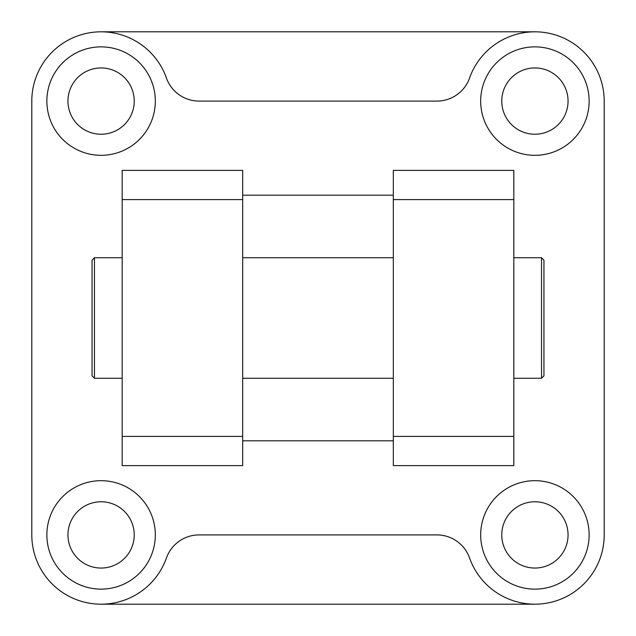 <?xml version="1.0" encoding="UTF-8"?>
<svg xmlns="http://www.w3.org/2000/svg" width="636" height="636" viewBox="0 0 636 636"><rect width="100%" height="100%" fill="white"/><g stroke="black" fill="none" stroke-linecap="round" stroke-linejoin="round"><path stroke-width="0.95" d="M67.949 534.908A33.136 33.136 0 0 1 101.092 501.772A33.136 33.136 0 0 1 134.228 534.908A33.136 33.136 0 0 1 101.092 568.051A33.136 33.136 0 0 1 67.949 534.908M46.865 534.908A54.227 54.227 0 0 1 101.092 480.681A54.227 54.227 0 0 1 155.319 534.908A54.227 54.227 0 0 1 101.092 589.135A54.227 54.227 0 0 1 46.865 534.908M67.949 101.092A33.136 33.136 0 0 1 101.092 67.949A33.136 33.136 0 0 1 134.228 101.092A33.136 33.136 0 0 1 101.092 134.228A33.136 33.136 0 0 1 67.949 101.092M46.865 101.092A54.227 54.227 0 0 1 101.092 46.865A54.227 54.227 0 0 1 155.319 101.092A54.227 54.227 0 0 1 101.092 155.319A54.227 54.227 0 0 1 46.865 101.092M501.772 534.908A33.136 33.136 0 0 1 534.908 501.772A33.136 33.136 0 0 1 568.051 534.908A33.136 33.136 0 0 1 534.908 568.051A33.136 33.136 0 0 1 501.772 534.908M480.681 534.908A54.227 54.227 0 0 1 534.908 480.681A54.227 54.227 0 0 1 589.135 534.908A54.227 54.227 0 0 1 534.908 589.135A54.227 54.227 0 0 1 480.681 534.908M501.772 101.092A33.136 33.136 0 0 1 534.908 67.949A33.136 33.136 0 0 1 568.051 101.092A33.136 33.136 0 0 1 534.908 134.228A33.136 33.136 0 0 1 501.772 101.092M480.681 101.092A54.227 54.227 0 0 1 534.908 46.865A54.227 54.227 0 0 1 589.135 101.092A54.227 54.227 0 0 1 534.908 155.319A54.227 54.227 0 0 1 480.681 101.092M242.682 195.196L393.318 195.196M242.682 318L242.682 170.384L122.176 170.384L122.176 465.616L242.682 465.616L242.682 318M393.318 318L393.318 465.616L513.824 465.616L513.824 170.384L393.318 170.384L393.318 318M513.824 257.747L541.538 257.747L543.947 260.156L543.947 375.844L541.538 378.253L513.824 378.253M541.538 257.747L541.538 378.253M92.053 260.156L94.462 257.747L94.462 378.253L92.053 375.844L92.053 260.156M94.462 257.747L122.176 257.747M122.176 378.253L94.462 378.253M242.682 257.747L393.318 257.747M393.318 378.253L242.682 378.253M393.318 440.804L242.682 440.804M166.417 77.997A34.646 34.646 0 0 0 199.084 101.092L436.916 101.092A34.646 34.646 0 0 0 469.583 77.997A69.292 69.292 0 0 1 604.2 101.092L604.2 534.908A69.292 69.292 0 0 1 469.583 558.003A34.646 34.646 0 0 0 436.916 534.908L199.084 534.908A34.646 34.646 0 0 0 166.417 558.003A69.292 69.292 0 0 1 31.8 534.908L31.8 101.092A69.292 69.292 0 0 1 166.417 77.997M101.092 31.8L534.908 31.8M534.908 604.2L101.092 604.2M242.682 199.585L122.176 199.585M393.318 436.415L513.824 436.415M393.318 199.585L513.824 199.585M242.682 436.415L122.176 436.415"/></g></svg>
